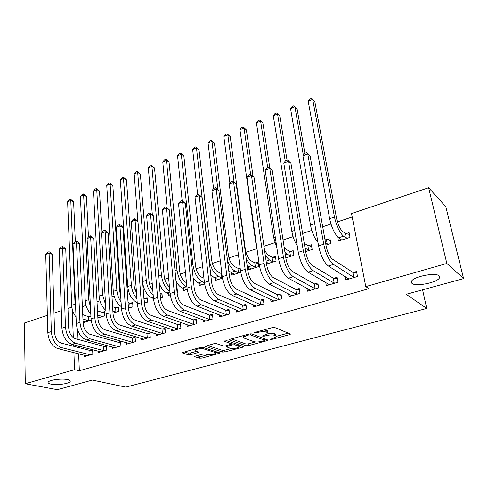 <?xml version="1.0" encoding="UTF-8"?>
<svg xmlns="http://www.w3.org/2000/svg" width="488" height="488" viewBox="0 0 488 488"><rect width="100%" height="100%" fill="white"/><g stroke="black" fill="none" stroke-linecap="round" stroke-linejoin="round"><path stroke-width="0.73" d="M270.529 339.355L272.243 339.288L289.366 334.701L290.336 334.219L290.171 333.92L274.762 327.558L272.194 327.649L254.608 332.499L254.102 333.06L258.134 332.371C261.495 331.565 264.203 331.462 266.259 332.06L267.589 332.584L268.205 333.603L262.324 336.043L264.209 336.195L266.43 335.591C269.748 334.805 272.402 334.701 274.39 335.274L275.671 335.787L276.251 336.75L270.529 339.355M67.454 379.585C61.726 378.273 49.02 379.975 48.184 382.165C47.781 383.019 48.745 383.684 51.075 384.154C56.937 385.404 69.266 383.72 70.174 381.543C70.589 380.719 69.68 380.067 67.454 379.585M439.139 275.83C435.735 272.225 413.879 276.47 411.567 281.131L411.957 283.418C415.733 286.822 436.845 282.717 439.389 278.032L439.139 275.83M195.413 356.094L194.651 356.472L194.913 356.771L199.702 358.18L202.081 358.07L220.155 353.05L202.874 347.34L200.379 347.444L181.945 352.702L188.276 354.806L190.723 354.697L198.939 352.281L195.731 351.067L195.017 350.219C197.134 348.81 200.049 348.359 203.758 348.871L215.007 352.421L215.647 353.208C213.567 354.581 210.712 355.026 207.089 354.55L205.234 353.983L202.813 354.093L195.413 356.094M78.635 353.757L79.349 370.74L368.989 288.646L365.774 286.602L351.525 213.537L428.623 187.734L446.855 263.471L365.774 286.602M79.349 370.74L74.573 369.684L25.278 383.751L24.4 323.013L47.36 315.333M428.623 187.734L445.794 206.692L463.6 278.587L406.199 294.282L426.756 308.459L125.77 387.118L92.36 380.091L57.322 389.674L25.278 383.751M463.6 278.587L446.855 263.471M246.111 345.736L248.532 345.632L266.966 340.697L267.881 340.246L267.692 339.953L251.729 333.896L249.185 333.993L230.275 339.203L229.409 339.648L229.641 339.971L246.111 345.736L245.885 343.979L248.307 343.875L255.468 341.954M242.768 347.175L224.931 351.952L222.528 352.061L205.277 346.285L213.854 343.729L216.367 343.625L223.297 345.943L225.767 345.833L231.782 344.003L224.407 341.234L226.603 340.63L243.414 346.462L243.628 346.755L242.768 347.175L242.646 346.193M426.756 308.459L422.571 289.805M98.289 351.14L98.356 352.501L106.732 350.042L106.488 345.693L104.218 346.37M97.881 317.987L104.804 315.773L104.566 311.576L102.34 312.296M126.593 342.698L126.691 344.192L135.432 341.63L135.121 337.202L132.748 337.903M128.46 308.209L132.95 306.775L132.644 302.505L130.32 303.255M156.142 333.859L156.282 335.518L165.414 332.834L165.023 328.332L162.547 329.065M160.503 297.967L162.327 297.381L161.949 293.038L160.131 293.63M153.641 300.157L153.226 298.375M187.026 324.593L187.209 326.448L196.762 323.648L196.286 319.06L193.693 319.829M187.197 289.433L183.671 290.555L183.464 288.475M219.326 314.87L219.569 316.956L229.567 314.022L229 309.355L226.292 310.161M221.936 278.075L221.399 273.591L217.91 271.926C214.75 269.901 212.695 266.07 211.743 260.44L198.976 149.633L196.475 147.901L209.151 259.159C210.584 267.662 213.683 273.426 218.447 276.44L222.443 278.154L215.336 280.435L215.062 278.087M253.138 304.64L253.461 307.019L263.941 303.945L263.276 299.193L260.433 300.035M248.111 267.168L248.471 269.84L258.713 266.564L258.073 261.995L255.297 262.892M288.573 293.837L288.994 296.6L299.998 293.373L299.223 288.53L296.24 289.414M285.828 257.896L293.916 255.309L293.178 250.655L290.262 251.601M325.734 282.399L326.301 285.657L337.855 282.271L336.964 277.337L333.835 278.264M325.954 245.067L330.852 243.5L329.998 238.766L326.942 239.754M77.653 330.199L78.037 339.435M78.312 345.974L78.373 347.48M352.196 216.977L337.409 221.894M330.962 224.035L322.702 226.78M311.789 230.403L302.615 233.453M293.087 236.619L283.046 239.956M274.842 242.682L263.978 246.294M256.999 248.612L245.97 252.278M238.431 254.785L228.964 257.932M220.332 260.799L212.347 263.453M202.672 266.668L196.109 268.851M185.446 272.396L180.243 274.122M168.635 277.977L164.724 279.276M152.226 283.43L149.554 284.321M143.399 286.364L143.002 286.499M136.201 288.756L134.712 289.256M128.582 291.287L127.325 291.708M120.548 293.959L120.188 294.081M114.094 296.106L112.002 296.802M99.912 300.821L97.027 301.779M86.028 305.433L82.387 306.641M337.69 236.906L338.459 241.066L350.006 237.375L349.091 232.599L345.962 233.612M344.998 276.409L345.656 279.984L357.509 276.507L356.551 271.523L353.342 272.481M305.622 251.564L312.161 249.478L311.362 244.781L308.379 245.745M306.928 288.207L307.422 291.196L318.695 287.889L317.859 283.003L314.803 283.906M266.539 264.063L276.104 261.001L275.415 256.395L272.572 257.31M270.645 299.315L271.017 301.871L281.753 298.723L281.033 293.922L278.123 294.789M240.12 267.79L238.412 268.345M240.743 272.31L231.709 275.195L231.397 272.7M236.033 309.819L236.314 312.046L246.55 309.044L245.94 304.335L243.164 305.159M204.6 283.863L199.324 285.553L199.086 283.345M202.99 319.793L203.203 321.757L212.975 318.89L212.457 314.266L209.803 315.053M177.107 292.654L177.504 292.532L177.089 288.152L176.686 288.28M170.214 294.862L168.36 295.454L168.183 293.483M171.416 329.284L171.569 331.029L180.914 328.29L180.481 323.751L177.943 324.502M144.289 303.146L147.48 302.127L147.138 297.82L144.765 298.589M141.209 338.33L141.325 339.898L150.261 337.281L149.907 332.816L147.486 333.536M112.996 313.156L118.724 311.32L118.456 307.086L116.181 307.824M112.289 346.968L112.374 348.389L120.926 345.882L120.646 341.496L118.328 342.18M90.896 315.986L88.779 316.669M91.14 320.14L83.119 322.708L83.052 321.238L85.284 322.013M84.576 355.227L84.638 356.527L92.836 354.123L92.622 349.805L90.402 350.463M72.175 308.928L73.31 337.672M73.59 344.754L73.651 346.266M73.901 352.592L74.573 369.684M53.985 313.113L61.311 310.661M67.96 308.434L71.852 307.135M276.153 336.061L275.415 333.981L275.671 335.787M268.302 333.335L274.128 333.469L275.415 333.981M268.101 332.883L267.332 330.754L267.589 332.584M264.154 329.87L267.332 330.754M276.336 336.336L288.255 333.133M231.458 338.879L245.885 343.979M264.539 339.514L265.704 339.197M264.02 340.715L264.526 340.191L250.472 334.902L248.697 334.969L243.481 337.074L244.177 338.105L253.9 341.655C255.907 342.192 258.518 342.082 261.733 341.325L264.02 340.715M241.359 345.748L239.01 346.376M231.233 348.469L224.73 350.219L224.931 351.952M207.443 345.498L222.327 350.323L224.73 350.219M230.293 348.273C233.941 348.78 236.863 348.316 239.053 346.87L238.473 346.071L234.679 344.772L232.221 344.876L226.231 346.694L230.293 348.273M238.986 346.358L238.906 344.894M233.16 342.905L232.007 343.095L232.221 344.876M231.678 343.186L232.007 343.095M215.592 352.733L215.507 351.354M184.214 351.903L188.106 353.062L190.552 352.952L196.536 351.317M196.908 355.685L199.525 356.472L201.904 356.362L207.973 354.727M215.592 352.678L217.8 352.086M341.289 240.163L341.173 239.541M345.461 233.496L342.606 231.391C339.965 228.927 337.964 224.687 336.616 218.661L314.778 101.431L312.674 99.308L334.481 217.038C336.519 226.133 339.532 232.52 343.515 236.192L346.364 238.272L345.461 233.496L349.432 234.38M308.19 101.181L309.77 99.076L311.558 98.326L312.674 99.308L308.19 101.181L329.626 218.667C331.639 227.744 334.652 234.106 338.672 237.754L341.563 240.072M346.864 238.382L346.364 238.272M348.462 278.575L348.566 279.13M354.282 277.452L353.776 277.361L352.83 272.383L332.554 259.213C329.65 256.773 327.497 252.29 326.082 245.775L310.1 155.94L307.782 153.933L323.733 244.195C325.874 254.047 329.125 260.787 333.487 264.429L353.776 277.361M302.926 155.794L304.652 153.391L306.592 152.646L307.782 153.933L302.926 155.794L318.572 245.848C320.689 255.675 323.947 262.392 328.345 266.003L348.847 279.044M352.83 272.383L356.856 273.121M306.592 152.646L310.1 155.94M327.79 244.482L327.283 244.378L326.435 239.645L324.788 238.51M326.435 239.645L330.303 240.462M325.63 243.256L327.283 244.378M304.878 153.305L297.088 108.8L294.911 106.732L303.347 155.202M293.874 105.737L294.911 106.732L290.537 108.562L292.129 106.469L293.874 105.737L297.088 108.8M290.537 108.562L310.502 225.096C311.96 232.404 314.455 238.187 317.987 242.457M309.172 250.429L308.66 250.332L307.873 245.647L304.238 243.237M307.873 245.647L311.637 246.403M305.031 247.989L308.66 250.332M287.06 160.162L279.795 115.992L277.556 113.991L285.26 161.144M276.598 112.978L277.556 113.991L273.286 115.778L274.89 113.698L276.598 112.978L279.795 115.992M273.286 115.778L291.848 231.367C292.794 236.723 294.581 241.517 297.21 245.745M329.235 284.431L329.296 284.779M334.713 283.192L334.201 283.107L333.322 278.178L312.253 265.49C309.252 263.124 307.086 258.713 305.738 252.266L290.94 163.248L288.542 161.308L303.31 250.747C305.336 260.488 308.605 267.125 313.119 270.651L334.201 283.107M283.809 163.126L285.553 160.741L287.444 160.015L288.542 161.308L283.809 163.126L298.284 252.357C300.291 262.074 303.566 268.687 308.111 272.182L329.412 284.748M333.322 278.178L337.238 278.855M287.444 160.015L290.94 163.248M315.626 288.786L315.108 288.707L314.29 283.821L292.477 271.603C289.39 269.309 287.206 264.966 285.931 258.591L272.255 170.385L269.779 168.506L283.418 257.127C285.346 266.765 288.628 273.298 293.282 276.714L315.108 288.707M265.167 170.275L266.93 167.903L268.772 167.195L269.779 168.506L265.167 170.275L278.526 258.695C280.429 268.308 283.717 274.811 288.402 278.209L310.453 290.305M314.29 283.821L318.109 284.449M268.772 167.195L272.255 170.385M291 256.243L290.488 256.145L289.75 251.503L286.596 249.6L284.138 247.019M289.75 251.503L293.422 252.204M285.755 257.426L286.072 257.816M284.937 252.144L287.328 254.272L290.488 256.145M269.827 168.012L262.898 123.025L260.604 121.079L267.711 167.604M259.714 120.06L260.604 121.079L256.426 122.83L258.048 120.756L259.714 120.06L262.898 123.025M256.426 122.83L273.646 237.479L276.916 248.032M273.256 261.916L272.737 261.824L272.06 257.219L268.815 255.376C267.223 254.407 265.759 252.412 264.423 249.405M272.06 257.219L275.641 257.871M266.247 262.056L268.443 263.453M265.326 255.669L269.492 260.012L272.737 261.824M253.071 176.4L246.379 129.899L244.03 128.015L250.625 174.246M243.207 126.978L244.03 128.015L239.944 129.723L241.578 127.661L243.207 126.978L246.379 129.899M239.944 129.723L255.883 243.451L256.962 248.374M297.003 294.252L296.484 294.173L295.722 289.335L273.213 277.562C270.035 275.33 267.845 271.06 266.637 264.746L254.022 177.339L251.485 175.521L264.045 263.343C265.868 272.877 269.175 279.307 273.951 282.625L296.484 294.173M246.983 177.248L248.764 174.893L250.558 174.204L251.485 175.521L246.983 177.248L259.281 264.868C261.08 274.384 264.386 280.783 269.199 284.077L291.958 295.728M295.722 289.335L299.443 289.915M250.558 174.204L254.022 177.339M278.831 299.577L278.306 299.504L277.599 294.709L254.431 283.369C251.18 281.204 248.978 277.001 247.831 270.755L236.241 184.129L233.636 182.372L245.165 269.394C246.898 278.831 250.21 285.163 255.114 288.384L278.306 299.504M229.244 184.055L231.037 181.713L232.788 181.036L233.636 182.372L229.244 184.055L240.523 270.883C242.231 280.301 245.549 286.602 250.478 289.799L273.902 301.023M277.599 294.709L281.228 295.246M232.788 181.036L236.241 184.129M255.925 267.454L255.407 267.369L254.779 262.8L251.448 261.025C248.416 258.884 246.373 254.95 245.318 249.209L230.226 136.622L227.823 134.786L234.094 182M254.779 262.8L258.268 263.41M247.294 266.716L251.222 268.961M246.202 258.573C248.056 262.129 250.015 264.478 252.076 265.618L255.407 267.369M227.072 133.743L227.823 134.786L223.827 136.457L225.474 134.407L227.072 133.743L230.226 136.622M223.827 136.457L229.921 183.171M261.092 304.78L260.568 304.707L259.909 299.961L236.119 289.03C232.794 286.932 230.586 282.79 229.5 276.604L218.88 190.753L216.221 189.051L226.767 275.299C228.402 284.638 231.733 290.872 236.747 293.996L260.568 304.707M211.932 190.698L213.738 188.368L215.446 187.709L216.221 189.051L211.932 190.698L222.241 276.751C223.852 286.066 227.182 292.275 232.227 295.374L256.279 306.19M259.909 299.961L263.453 300.455M215.446 187.709L218.88 190.753M238.998 272.865L238.48 272.786L237.894 268.26L234.484 266.539C231.385 264.459 229.336 260.574 228.335 254.889L214.433 143.197L211.975 141.416L217.941 189.814M237.894 268.26L240.23 268.65M228.805 270.962L234.405 274.335M227.512 260.549C229.604 265.936 232.123 269.455 235.064 271.096L238.48 272.786M211.286 140.355L211.975 141.416L208.071 143.051L209.724 141.008L211.286 140.355L214.433 143.197M208.071 143.051L213.573 188.581M243.768 309.862L243.244 309.795L242.634 305.085L218.264 294.551C214.86 292.513 212.652 288.432 211.621 282.314L201.934 197.219L199.214 195.572L208.827 281.051C210.377 290.299 213.714 296.436 218.838 299.467L243.244 309.795M195.029 197.176L196.847 194.864L198.518 194.224L199.214 195.572L195.029 197.176L204.411 282.467C205.936 291.69 209.279 297.808 214.427 300.815L239.071 311.24M242.634 305.085L246.098 305.549M198.518 194.224L201.934 197.219M221.399 273.591L221.869 273.664M210.761 274.762L214.348 277.757L217.965 279.594M195.84 146.827L196.475 147.901L192.65 149.499L194.316 147.468L195.84 146.827L198.976 149.633M192.65 149.499L197.677 194.547M226.847 314.821L226.316 314.76L225.761 310.094L200.843 299.937C197.372 297.954 195.157 293.935 194.181 287.877L185.385 203.533L182.616 201.941L191.326 286.663C192.791 295.813 196.139 301.865 201.361 304.811L226.316 314.76M178.523 203.508L180.353 201.209L181.981 200.58L182.616 201.941L178.523 203.508L187.02 288.048C188.466 297.174 191.814 303.2 197.06 306.122L222.26 316.169M225.761 310.094L229.14 310.521M181.981 200.58L185.385 203.533M203.941 278.203L201.715 277.196C198.5 275.22 196.438 271.444 195.529 265.862L183.854 155.928L181.304 154.245L192.882 264.624C194.248 273.048 197.353 278.733 202.203 281.668L204.435 282.662M193.169 278.16L198.201 282.955L201.898 284.73M180.731 153.159L181.304 154.245L177.565 155.806L179.242 153.787L180.731 153.159L183.854 155.928M177.565 155.806L182.17 200.69M210.316 319.67L209.785 319.61L209.273 314.986L183.836 305.195C180.31 303.268 178.083 299.309 177.168 293.312L169.22 209.706L166.396 208.162L174.253 292.141C175.637 301.2 178.992 307.159 184.311 310.02L209.785 319.61M162.4 209.694L164.236 207.412L165.835 206.796L166.396 208.162L162.4 209.694L170.05 293.489C171.416 302.523 174.771 308.465 180.109 311.301L205.832 320.982M209.273 314.986L212.579 315.382M165.835 206.796L169.22 209.706M186.471 282.595L185.879 282.345C182.61 280.423 180.542 276.696 179.682 271.169L169.049 162.089L166.463 160.448L176.985 269.968C178.285 278.312 181.396 283.918 186.325 286.779L186.916 287.029M176.009 281.118C177.919 284.687 180.054 286.993 182.408 288.036L186.184 289.75M165.944 159.362L166.463 160.448L162.797 161.979L164.48 159.972L165.944 159.362L169.049 162.089M162.797 161.979L167.079 207.534M194.163 324.404L193.632 324.349L193.163 319.768L167.238 310.325C163.651 308.459 161.424 304.555 160.558 298.613L153.427 215.733L150.554 214.238L157.594 297.485C158.899 306.452 162.26 312.326 167.665 315.108L193.632 324.349M146.65 215.733L148.498 213.463L150.054 212.866L150.554 214.238L146.65 215.733L153.488 298.802C154.781 307.745 158.136 313.601 163.565 316.358L189.777 325.691M193.163 319.768L196.396 320.134M150.054 212.866L153.427 215.733M176.784 289.256L177.199 289.311M159.253 283.43C161.284 288.414 163.858 291.611 166.969 293.007L170.135 294.258M169.446 286.859C166.573 284.577 164.822 281.076 164.188 276.348L154.556 168.122L151.927 166.524L161.449 275.189C162.486 282.698 165.286 288.072 169.855 291.312M151.463 165.426L151.927 166.524L148.346 168.024L150.036 166.03L151.463 165.426L154.556 168.122M148.346 168.024L152.329 214.616M178.37 329.04L177.839 328.979L177.412 324.441L151.03 315.34C147.388 313.522 145.162 309.673 144.338 303.792L137.988 221.625L135.072 220.173L141.325 302.7C142.563 311.582 145.924 317.371 151.414 320.073L177.839 328.979M131.254 221.637L133.108 219.386L134.633 218.801L135.072 220.173L131.254 221.637L137.323 303.987C138.537 312.845 141.898 318.615 147.406 321.299L174.088 330.297M177.412 324.441L180.578 324.782M134.633 218.801L135.798 219.38L137.988 221.625M160.155 293.904L162.046 294.16M142.795 283.796C144.417 291.007 147.443 295.691 151.872 297.869L153.464 298.467M152.805 290.519C150.682 288.054 149.426 285.022 149.035 281.423L140.367 174.027L137.701 172.477L146.254 280.301C146.992 286.645 149.304 291.611 153.195 295.197M137.287 171.367L137.701 172.477L134.188 173.948L135.89 171.959L137.287 171.367L140.367 174.027M134.188 173.948L137.866 221.503M162.931 333.566L162.394 333.511L162.01 329.016L135.2 320.232C131.51 318.463 129.277 314.668 128.503 308.849L122.891 227.384L119.938 225.981L125.447 307.8C126.606 316.59 129.973 322.3 135.536 324.929L162.394 333.511M116.205 227.414L118.066 225.169L119.554 224.602L119.938 225.981L116.205 227.414L121.53 309.05C122.677 317.822 126.044 323.514 131.626 326.124L158.74 334.792M162.01 329.016L165.109 329.333M119.554 224.602L120.737 225.163L122.891 227.384M145.101 302.889L144.57 302.822L143.923 298.406M144.241 298.522L147.224 298.9M136.548 293.52L134.212 286.383L126.465 179.81L123.769 178.303L120.329 179.743L127.722 286.523C128.814 294.63 131.937 299.992 137.097 302.621L137.226 302.664M144.259 302.712L144.57 302.822M120.329 179.743L122.031 177.766L123.403 177.187L126.465 179.81M123.403 177.187L131.388 285.297C131.906 290.604 133.755 295.081 136.933 298.723M147.827 337.995L147.291 337.946L146.949 333.481L119.737 325.014C115.992 323.294 113.759 319.555 113.033 313.784L108.135 233.02L105.14 231.654L109.928 312.771C111.026 321.482 114.393 327.113 120.03 329.668L147.291 337.946M101.492 233.057L103.358 230.83L104.816 230.269L105.14 231.654L101.492 233.057L106.103 313.998C107.183 322.684 110.556 328.296 116.211 330.834L143.728 339.197M146.949 333.481L149.981 333.78M104.816 230.269L106.012 230.818L108.135 233.02M130.619 307.519L130.089 307.458L129.796 303.188L128.069 302.584M129.796 303.188L132.718 303.548M128.368 306.861L130.089 307.458M120.646 295.514L119.712 291.232L112.85 185.477L110.117 184.013L116.852 290.183C117.199 294.538 118.608 298.449 121.067 301.907M109.8 182.89L110.117 184.013L106.75 185.422L108.458 183.451L109.8 182.89L112.85 185.477M106.75 185.422L113.265 291.385C114.07 298.479 116.772 303.585 121.378 306.702M133.059 342.326L132.516 342.277L132.211 337.855L104.621 329.687C100.833 328.015 98.6 324.325 97.911 318.609L93.696 238.528L90.664 237.205L94.77 317.633C95.8 326.259 99.168 331.816 104.877 334.298L132.516 342.277M87.096 238.577L88.968 236.369L90.396 235.82L90.664 237.205L87.096 238.577L91.036 318.835C92.049 327.436 95.416 332.975 101.138 335.439L129.046 343.503M132.211 337.855L135.182 338.129M90.396 235.82L91.61 236.351L93.696 238.528M116.449 312.052L115.918 311.991L115.65 307.757L112.606 306.732M115.65 307.757L118.523 308.093M112.862 310.978L115.918 311.991M101.888 232.581L99.509 191.034L96.746 189.606L102.62 294.966L105.579 304.719M96.478 188.478L96.746 189.606L93.446 190.985L95.16 189.027L96.478 188.478L99.509 191.034M93.446 190.985L99.113 296.143C99.686 302.255 101.949 307.013 105.902 310.411M118.602 346.565L118.066 346.517L117.791 342.137L89.841 334.256C86.016 332.627 83.777 328.985 83.137 323.33L79.574 243.921L76.506 242.64L79.953 322.385C80.923 330.931 84.296 336.409 90.06 338.825L118.066 346.517M73.017 243.976L74.896 241.78L76.287 241.243L76.506 242.64L73.017 243.976L76.305 323.556C77.257 332.078 80.624 337.537 86.413 339.941L114.68 347.718M117.791 342.137L120.707 342.393M76.287 241.243L77.513 241.761L79.574 243.921M102.572 316.486L102.041 316.431L101.809 312.235L97.502 310.832M101.809 312.235L104.621 312.546M97.844 317.285L98.802 317.694M97.728 315.059L102.041 316.431M88.456 236.973L86.437 196.475L83.637 195.084L88.694 299.644L90.457 307.043M83.418 193.95L83.637 195.084L80.404 196.438L82.124 194.492L83.418 193.95L86.437 196.475M80.404 196.438L85.254 300.797C85.656 306.031 87.498 310.374 90.786 313.833M104.456 350.713L103.913 350.671L103.676 346.321L75.396 338.727C71.529 337.141 69.296 333.548 68.692 327.942L65.752 249.191L62.653 247.953L65.471 327.033C66.38 335.494 69.753 340.899 75.579 343.253L103.913 350.671M59.237 249.264L61.122 247.081L62.482 246.556L62.653 247.953L59.237 249.264L61.903 328.18C62.8 336.616 66.167 342.009 72.004 344.345L100.613 351.842M103.676 346.321L106.537 346.559M62.482 246.556L63.727 247.056L65.752 249.191M88.981 320.829L88.45 320.775L88.249 316.614L82.746 314.638M88.249 316.614L90.939 316.901M82.942 318.926L88.45 320.775M75.317 241.621L73.621 201.806L70.797 200.458L75.054 304.225L75.677 308.337M70.614 199.317L70.797 200.458L67.625 201.782L69.345 199.848L70.614 199.317L73.621 201.806M67.625 201.782L71.693 305.36C71.956 309.77 73.407 313.65 76.03 316.993M90.603 354.776L90.067 354.733L89.859 350.427L61.262 343.095C57.364 341.551 55.126 338.001 54.565 332.45L52.228 254.358L49.099 253.15L51.313 331.578C52.161 339.953 55.528 345.29 61.415 347.584L90.067 354.733M45.75 254.437L47.641 252.266L48.971 251.753L49.099 253.15L45.75 254.437L47.818 332.694C48.66 341.057 52.027 346.376 57.919 348.652L86.846 355.88M89.859 350.427L92.665 350.646M48.971 251.753L50.227 252.235L52.228 254.358M272.133 338.538L272.243 339.288M255.773 332.175L255.883 332.993M264.099 335.415L264.209 336.195M274.128 333.469L274.39 335.274M266.314 334.762L266.43 335.591M266.003 330.224L266.259 332.06M258.024 331.559L258.134 332.371M289.183 333.517L289.366 334.701M229.586 339.483L229.641 339.971M266.814 339.618L266.966 340.697M248.307 343.875L248.532 345.632M264.319 338.672L264.526 340.191M250.326 333.798L250.472 334.902M248.587 334.158L248.697 334.969M246.251 334.805L246.355 335.61M222.327 350.323L222.528 352.061M205.485 346.108L205.539 346.608M231.385 342.289L231.55 343.692M224.37 340.892L224.407 341.234M238.296 344.687L238.473 346.071M234.508 343.375L234.679 344.772M226.975 345.504L227.066 346.273M214.866 351.153L215.007 352.421M203.618 347.572L203.758 348.871M198.073 351.787L198.165 352.671M190.552 352.952L190.723 354.697M188.106 353.062L188.276 354.806M182.183 352.513L182.231 353.019M219.252 352.543L219.356 353.446M201.904 356.362L202.081 358.07M199.525 356.472L199.702 358.18M194.864 356.295L194.913 356.771M343.515 236.192L338.672 237.754M334.481 217.038L329.626 218.667M333.487 264.429L328.345 266.003M323.733 244.195L318.572 245.848M314.723 223.675L310.502 225.096M305.598 248.392L305.122 248.544M294.721 230.397L291.848 231.367M313.119 270.651L308.111 272.182M303.31 250.747L298.284 252.357M293.282 276.714L288.402 278.209M283.418 257.127L278.526 258.695M287.328 254.272L285.364 254.907M275.238 236.948L273.646 237.479M269.492 260.012L266.113 261.104M256.255 243.329L255.883 243.451M273.951 282.625L269.199 284.077M264.045 263.343L259.281 264.868M255.114 288.384L250.478 289.799M245.165 269.394L240.523 270.883M252.076 265.618L247.788 266.997M236.747 293.996L232.227 295.374M226.767 275.299L222.241 276.751M235.064 271.096L230.873 272.444M218.838 299.467L214.427 300.815M208.827 281.051L204.411 282.467M218.447 276.44L214.348 277.757M201.361 304.811L197.06 306.122M191.326 286.663L187.02 288.048M202.203 281.668L198.201 282.955M192.882 264.624L191.796 264.99M184.311 310.02L180.109 311.301M174.253 292.141L170.05 293.489M186.325 286.779L182.408 288.036M176.985 269.968L175.009 270.633M167.665 315.108L163.565 316.358M157.594 297.485L153.488 298.802M169.922 292.056L166.969 293.007M161.449 275.189L158.624 276.141M151.414 320.073L147.406 321.299M141.325 302.7L137.323 303.987M153.372 297.381L151.872 297.869M146.254 280.301L142.618 281.521M135.536 324.929L131.626 326.124M125.447 307.8L121.53 309.05M131.388 285.297L127.722 286.523M120.03 329.668L116.211 330.834M109.928 312.771L106.103 313.998M116.852 290.183L113.265 291.385M104.877 334.298L101.138 335.439M94.77 317.633L91.036 318.835M102.62 294.966L99.113 296.143M90.06 338.825L86.413 339.941M79.953 322.385L76.305 323.556M98.076 315.181L97.74 315.285M88.694 299.644L85.254 300.797M75.579 343.253L72.004 344.345M65.471 327.033L61.903 328.18M84.442 319.567L82.991 320.036M75.054 304.225L71.693 305.36M61.415 347.584L57.919 348.652M51.313 331.578L47.818 332.694M438.822 275.604L439.389 278.032M70.144 380.762L70.174 381.543M264.429 338.709L264.642 340.252M243.299 335.616L243.481 337.074M231.58 342.356L231.757 343.808M226.121 345.742L226.231 346.694M194.889 348.957L195.017 350.219"/></g></svg>
